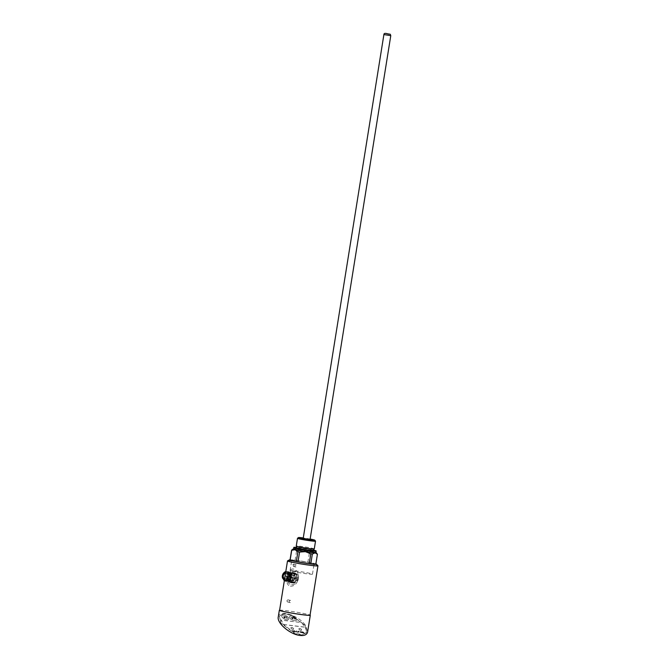 <?xml version="1.0" encoding="UTF-8"?>
<svg xmlns="http://www.w3.org/2000/svg" width="669" height="669" viewBox="0 0 669 669"><rect width="100%" height="100%" fill="white"/><g stroke="black" fill="none" stroke-linecap="round" stroke-linejoin="round"><path stroke-width="0.5" stroke-dasharray="3.35 2.51" d="M307.882 562.211A13.071 0.702 -170.9 0 1 309.555 562.529L311.135 552.644L314.43 552.109A11.758 0.627 -170.9 0 0 304.052 550.169L298.232 550.579L296.651 560.455L307.882 562.211L309.463 552.335L304.052 550.169A11.758 0.627 -170.9 0 0 294.343 548.965L291.609 550.127M315.835 564.134A13.071 0.702 9.1 0 0 315.726 564.026L309.555 562.529M296.651 560.455A13.071 0.702 -170.9 0 0 295.088 560.262L290.028 560.003M293.582 560.923A11.323 0.602 9.1 0 0 306.084 563.164A11.323 0.602 9.1 0 0 314.112 563.867A11.323 0.602 9.1 0 0 303.024 561.475A11.323 0.602 9.1 0 0 291.751 560.288A11.323 0.602 9.1 0 0 293.582 560.923M291.935 571.226A11.323 0.602 9.1 0 0 304.437 573.475A11.323 0.602 9.1 0 0 312.465 574.178A11.323 0.602 9.1 0 0 301.376 571.786A11.323 0.602 9.1 0 0 290.095 570.59A11.323 0.602 9.1 0 0 291.935 571.226M309.463 552.335A13.071 0.702 -170.9 0 1 311.135 552.644M295.088 560.262L296.668 550.386A13.071 0.702 -170.9 0 1 298.232 550.579M296.668 550.386L294.343 548.965A11.758 0.627 -170.9 0 0 293.566 548.948M315.726 564.026L317.307 554.149L314.43 552.109A11.758 0.627 9.1 0 1 315.927 552.535M315.902 552.703A11.323 0.602 9.1 0 0 304.813 550.311A11.323 0.602 9.1 0 0 293.54 549.115M313.309 550.11A11.323 0.602 9.1 0 0 296.802 547.468M313.259 550.169A10.453 0.56 9.1 0 0 296.835 547.543M310.491 551.599A10.453 0.56 9.1 0 0 315.149 551.875A10.453 0.56 9.1 0 0 304.913 549.667A10.453 0.56 9.1 0 0 294.511 548.572A10.453 0.56 9.1 0 0 299.888 549.926A10.453 0.56 9.1 0 0 310.491 551.599M311.445 551.039A8.011 0.426 9.1 0 0 302.597 549.45A8.011 0.426 9.1 0 0 296.919 548.956A8.011 0.426 9.1 0 0 304.763 550.646A8.011 0.426 9.1 0 0 312.741 551.49A8.011 0.426 9.1 0 0 311.445 551.039M311.612 550.01A8.011 0.426 9.1 0 0 302.756 548.421A8.011 0.426 9.1 0 0 297.078 547.928A8.011 0.426 9.1 0 0 304.93 549.617A8.011 0.426 9.1 0 0 312.908 550.462A8.011 0.426 9.1 0 0 311.612 550.01M297.513 538.277A9.123 0.485 -170.9 0 1 306.586 539.264A9.123 0.485 -170.9 0 1 315.509 541.162M314.279 548.914A9.123 0.485 9.1 0 0 305.348 546.991A9.123 0.485 9.1 0 0 296.258 546.029M310.148 539.038A8.254 0.443 9.1 0 0 303.266 537.935M303.208 538.336L310.082 539.431M296.977 547.919A8.12 0.435 -170.9 0 1 305.064 548.764A8.12 0.435 -170.9 0 1 313.008 550.487M290.388 586.153C299.168 586.822 301.752 570.699 293.139 568.976C286.407 568.809 283.823 584.932 290.388 586.153M293.557 566.4L293.649 564.268C292.412 564.845 292.294 565.564 293.306 566.409L293.557 566.4M287.545 560.873A15.42 0.828 -170.9 0 1 294.368 561.333A15.42 0.828 -170.9 0 1 317.917 565.74M295.581 566.969A1.087 0.903 -76.3 0 1 296.091 564.853A1.087 0.903 -76.3 0 1 295.581 566.969L293.306 566.409M288.188 599.892L287.954 599.825C286.717 600.402 286.6 601.122 287.611 601.975L287.954 599.825M289.886 602.526A1.087 0.903 -76.3 0 1 290.396 600.411A1.087 0.903 -76.3 0 1 289.886 602.526L287.611 601.975M279.592 610.312A15.42 0.828 -170.9 0 1 286.457 610.722A15.42 0.828 -170.9 0 1 302.104 613.18A15.42 0.828 -170.9 0 1 310.04 615.187M291.609 584.664A6.966 5.787 103.7 0 0 298.24 574.972A6.966 5.787 103.7 0 0 288.28 573.743A6.966 5.787 103.7 0 0 291.609 584.664M315.868 563.925A13.673 0.728 9.1 0 0 295.514 560.271A13.673 0.728 9.1 0 0 290.062 559.794M291.91 582.774A5.051 4.19 -76.3 0 1 291.517 582.707A5.051 4.19 -76.3 0 1 288.64 576.803A5.051 4.19 -76.3 0 1 293.908 572.89A5.051 4.19 -76.3 0 1 296.835 578.551A5.051 4.19 -76.3 0 1 291.91 582.774M294.644 573.09A5.051 4.19 -76.3 0 1 295.037 573.157A5.051 4.19 -76.3 0 1 297.973 578.827A5.051 4.19 -76.3 0 1 293.047 583.05A5.051 4.19 -76.3 0 1 292.654 582.983A5.051 4.19 -76.3 0 1 289.719 577.314A5.051 4.19 -76.3 0 1 294.644 573.09M303.475 632.824L302.338 632.222L303.509 632.757M303.09 632.021L302.003 631.753L302.631 632.732L303.835 632.882L303.157 631.896M303.191 632.004L303.801 632.949L302.597 632.799L301.962 631.82L303.224 631.929M279.609 610.161A15.68 0.836 -170.9 0 1 291.818 611.441A15.68 0.836 -170.9 0 1 307.757 614.351A15.68 0.836 -170.9 0 1 310.065 615.045M278.254 617.002C278.831 608.823 299.762 615.672 305.884 626.042L307.631 631.887M305.164 625.95L306.469 632.682L302.212 634.981L294.786 633.643L280.721 622.931L279.416 616.199L283.673 613.899L291.09 615.237L305.34 625.607L306.645 632.339L302.388 634.638L294.962 633.3L280.896 622.588L279.592 615.856L283.848 613.557L291.274 614.895L305.34 625.607M293.507 628.626A1.522 0.702 -152.6 0 1 293.599 629.169A1.522 0.702 -152.6 0 1 292.386 629.286A1.522 0.702 -152.6 0 1 290.99 628.316A1.522 0.702 -152.6 0 1 290.89 627.765A1.522 0.702 -152.6 0 1 292.102 627.647A1.522 0.702 -152.6 0 1 293.507 628.626M301.51 629.613A1.522 0.702 -152.6 0 1 301.602 630.156A1.522 0.702 -152.6 0 1 300.389 630.282A1.522 0.702 -152.6 0 1 298.993 629.303A1.522 0.702 -152.6 0 1 298.892 628.76A1.522 0.702 -152.6 0 1 300.105 628.634A1.522 0.702 -152.6 0 1 301.51 629.613M288.481 617.838A3.922 1.806 -152.6 0 1 288.724 619.243A3.922 1.806 -152.6 0 1 285.613 619.553A3.922 1.806 -152.6 0 1 282.009 617.035A3.922 1.806 -152.6 0 1 281.766 615.639A3.922 1.806 -152.6 0 1 284.877 615.321A3.922 1.806 -152.6 0 1 288.481 617.838M296.283 618.8A3.922 1.806 -152.6 0 1 296.526 620.205A3.922 1.806 -152.6 0 1 293.415 620.514A3.922 1.806 -152.6 0 1 289.811 618.005A3.922 1.806 -152.6 0 1 289.568 616.601A3.922 1.806 -152.6 0 1 292.679 616.291A3.922 1.806 -152.6 0 1 296.283 618.8M301.811 622.688L304.696 627.179L283.848 624.603L280.955 620.104L301.844 622.613L304.729 627.112L283.882 624.528L280.988 620.038L301.844 622.613M296.534 632.188L296.584 630.992L297.964 632.364L296.534 632.188L296.927 631.921L296.258 630.884L297.998 632.297L296.568 632.121M293.348 631.787L292.177 630.474L293.382 631.72M298.14 631.452L298.274 632.397L298.098 631.202L298.959 631.31L299.779 632.581L298.315 631.402L298.307 632.33L298.131 631.135L299.001 631.243L299.812 632.514L298.315 631.402M294.661 631.946L292.989 630.984L293.808 630.666L293.415 631.176L294.695 631.879L293.022 630.917L293.842 630.599L293.432 631.21L294.695 631.879M295.288 631.929L293.925 630.683L295.481 631.787L295.757 630.909L295.882 632.021L293.959 630.616L295.522 631.72L295.798 630.842L295.932 631.921L295.322 631.862M295.205 631.36L294.561 630.767L295.238 631.293M301.267 632.765L300.055 632.18L300.565 632.096L300.155 631.452L301.694 632.238L301.008 632.665L300.088 632.113L300.607 632.029L300.189 631.385L301.727 632.172L300.991 632.222L301.301 632.698M302.003 632.723L301.293 632.422L302.037 632.657M304.161 633.125L302.413 632.907L301.594 631.628L303.45 632.021L304.194 633.058L302.455 632.841L301.627 631.561L303.074 631.737L304.194 633.058M302.488 632.247L303.149 632.255L302.522 632.172M291.023 628.241A1.522 0.702 -152.6 0 1 290.923 627.698A1.522 0.702 -152.6 0 1 292.604 627.773A1.522 0.702 -152.6 0 1 293.632 629.103A1.522 0.702 -152.6 0 1 292.428 629.22A1.522 0.702 -152.6 0 1 291.023 628.241M299.026 629.236A1.522 0.702 -152.6 0 1 298.934 628.693A1.522 0.702 -152.6 0 1 300.607 628.768A1.522 0.702 -152.6 0 1 301.635 630.089A1.522 0.702 -152.6 0 1 300.431 630.215A1.522 0.702 -152.6 0 1 299.026 629.236M282.042 616.969A3.922 1.806 -152.6 0 1 281.8 615.564A3.922 1.806 -152.6 0 1 286.115 615.764A3.922 1.806 -152.6 0 1 288.765 619.168A3.922 1.806 -152.6 0 1 285.655 619.477A3.922 1.806 -152.6 0 1 282.042 616.969M285.37 617.98L284.049 617.897L283.706 617.362L284.86 616.843L283.004 616.283L285.186 616.843L285.203 617.378L284.116 617.495L285.763 617.872L285.011 618.24L283.74 617.295L284.894 616.768L283.012 616.417L284.986 616.575L285.362 617.161L284.183 617.554L285.404 617.913M285.705 616.45L287.427 618.608L286.508 618.206L286.106 616.425L287.461 618.541L286.541 618.139L285.747 616.383M289.844 617.93A3.922 1.806 -152.6 0 1 289.602 616.534A3.922 1.806 -152.6 0 1 293.917 616.726A3.922 1.806 -152.6 0 1 296.568 620.138A3.922 1.806 -152.6 0 1 293.457 620.447A3.922 1.806 -152.6 0 1 289.844 617.93M292.922 619.001L291.634 618.507L292.395 617.771L290.873 617.253L292.654 617.763L292.746 618.315L291.91 618.457L293.273 618.8L292.721 619.193L291.6 618.265L292.428 617.704L290.906 617.387L292.478 617.504L292.779 618.248L291.985 618.516L292.989 618.85M294.929 618.833L292.721 617.311L294.444 617.529L293.248 617.587L295.556 619.327L293.975 619.126L295.138 619.026L292.754 617.244L294.477 617.462L293.281 617.52L295.522 619.084L294.009 619.059L295.138 619.243L294.962 618.766M285.814 571.451L290.689 574.061L288.665 580.408C283.673 581.754 281.9 579.538 283.355 573.751L282.435 577.222M285.814 581.026A4.792 3.981 -76.3 0 1 283.004 574.47A4.792 3.981 -76.3 0 1 289.393 572.639A4.792 3.981 -76.3 0 1 288.515 580.257A4.792 3.981 -76.3 0 1 285.814 581.026M284.317 580.792L286.165 581.562L289.159 580.725L286.14 581.553L284.317 580.809M287.252 572.095A4.265 3.546 -76.3 0 1 287.586 572.154A4.265 3.546 -76.3 0 1 290.02 577.138A4.265 3.546 -76.3 0 1 285.563 580.449A4.265 3.546 -76.3 0 1 283.087 575.666A4.265 3.546 -76.3 0 1 287.252 572.095M293.457 582.348A4.265 3.546 -76.3 0 1 293.122 582.289A4.265 3.546 -76.3 0 1 290.639 577.506A4.265 3.546 -76.3 0 1 294.803 573.927A4.265 3.546 -76.3 0 1 295.138 573.994A4.265 3.546 -76.3 0 1 297.613 578.777A4.265 3.546 -76.3 0 1 293.457 582.348M290.17 577.648A4.792 3.981 103.7 0 0 292.997 582.791A4.792 3.981 103.7 0 0 297.989 579.078A4.792 3.981 103.7 0 0 295.263 573.484A4.792 3.981 103.7 0 0 290.17 577.648M288.757 577.305A4.792 3.981 -76.3 0 1 293.842 573.141A4.792 3.981 -76.3 0 1 296.576 578.735A4.792 3.981 -76.3 0 1 291.575 582.448A4.792 3.981 -76.3 0 1 288.757 577.305M293.54 572.639A5.227 4.34 103.7 0 0 288.439 577.013A5.227 4.34 103.7 0 0 291.475 582.875A5.227 4.34 103.7 0 0 296.927 578.819A5.227 4.34 103.7 0 0 293.95 572.714A5.227 4.34 103.7 0 0 293.54 572.639M292.194 572.321L287.185 576.561L290.003 582.507C284.843 581.236 286.942 571.326 291.935 572.254L286.85 576.628L290.003 582.515L293.407 581.762L295.698 576.461L292.194 572.321M291.935 572.254C296.024 574.311 296.359 577.439 292.938 581.645L295.272 576.36L292.236 572.304M284.86 577.372L287.076 581.629L292.938 581.645L292.871 581.085C296.141 576.753 295.497 573.96 290.931 572.706C286.324 575.516 286.014 578.785 290.003 582.507M293.407 581.762L292.871 581.085L288.615 580.048L289.159 580.725L291.157 573.902L285.763 571.778M285.203 575.273L284.626 578.852M285.446 573.726L292.035 573.241L290.58 581.068L284.501 579.622M284.417 580.14L290.103 580.96L291.801 573.5L285.588 572.865M285.688 572.246L290.195 572.095L291.935 576.837L288.924 581.269L284.358 580.516M288.665 580.408L288.615 580.048C283.94 581.52 282.184 579.421 283.355 573.751M291.952 581.938A4.223 3.504 -76.3 0 1 291.617 581.879A4.223 3.504 -76.3 0 1 289.209 576.946A4.223 3.504 -76.3 0 1 293.616 573.668A4.223 3.504 -76.3 0 1 296.066 578.401A4.223 3.504 -76.3 0 1 291.952 581.938M294.485 577.564L294.31 578.417L294.485 577.564M292.629 579.964L292.378 579.496L292.169 580.341L292.629 579.964M290.747 577.983L290.923 577.13L290.747 577.983M292.604 575.583L292.855 576.051L293.064 575.198L292.604 575.583M292.688 577.339L292.512 578.192L292.688 577.339M285.906 580.466A4.223 3.504 -76.3 0 1 285.579 580.408A4.223 3.504 -76.3 0 1 283.121 575.674A4.223 3.504 -76.3 0 1 287.244 572.137A4.223 3.504 -76.3 0 1 287.57 572.196A4.223 3.504 -76.3 0 1 290.028 576.937A4.223 3.504 -76.3 0 1 285.906 580.466M285.88 580.642A4.399 3.654 -76.3 0 1 285.538 580.575A4.399 3.654 -76.3 0 1 283.029 575.44A4.399 3.654 -76.3 0 1 287.611 572.028A4.399 3.654 -76.3 0 1 290.17 576.962A4.399 3.654 -76.3 0 1 285.88 580.642M283.807 572.89A4.399 3.654 -76.3 0 1 286.7 571.828A4.399 3.654 -76.3 0 1 287.051 571.886A4.399 3.654 -76.3 0 1 289.602 576.82A4.399 3.654 -76.3 0 1 285.312 580.5A4.399 3.654 -76.3 0 1 284.969 580.441A4.399 3.654 -76.3 0 1 282.619 578.25M285.429 579.772A3.663 3.036 -76.3 0 1 285.145 579.722A3.663 3.036 -76.3 0 1 283.054 575.449A3.663 3.036 -76.3 0 1 286.876 572.605A3.663 3.036 -76.3 0 1 289 576.711A3.663 3.036 -76.3 0 1 285.429 579.772M290.597 573.534A3.663 3.036 -76.3 0 1 290.881 573.584A3.663 3.036 -76.3 0 1 293.005 577.69A3.663 3.036 -76.3 0 1 289.443 580.751A3.663 3.036 -76.3 0 1 289.159 580.692A3.663 3.036 -76.3 0 1 287.034 576.594A3.663 3.036 -76.3 0 1 290.597 573.534M291.885 576.937L291.717 577.79L291.885 576.937M290.037 579.329L289.777 578.861L289.577 579.714L290.037 579.329M288.155 577.347L288.322 576.494L288.155 577.347M290.003 574.947L290.262 575.415L290.471 574.571L290.003 574.947M290.087 576.711L289.92 577.564L290.087 576.711M383.897 34.562L390.78 35.666M291.517 581.302L291.45 580.734L291.993 581.42M290.103 580.96L290.037 580.391L290.58 581.077M295.522 578.71L295.665 577.849L295.522 578.71M288.582 576.126L288.414 576.979L288.582 576.126M293.097 580.165L293.348 580.633L293.816 580.249L293.557 579.78L293.097 580.165M286.733 578.526L286.265 578.911L286.441 578.058L286.733 578.526M291.935 578.267L292.069 577.406L291.935 578.267M284.852 576.544L285.019 575.691L284.852 576.544M293.783 575.867L294.076 576.344L294.502 575.959L294.209 575.482L293.783 575.867M286.7 574.144L287.16 573.768L286.993 574.621L286.7 574.144M286.784 575.909L286.616 576.762L286.784 575.909M293.724 578.493L293.867 577.631L293.724 578.493M312.465 574.178L314.112 563.867M290.095 570.59L291.751 560.288M315.149 551.875L315.316 550.846M294.511 548.572L294.669 547.535M297.028 548.279L296.919 548.956M312.849 550.813L312.741 551.49M296.091 564.853L293.733 564.276M290.396 600.411L288.038 599.842M295.037 573.157L293.908 572.89M292.654 582.983L291.517 582.707M285.563 580.449L293.122 582.289M287.586 572.154L295.138 573.994M291.575 582.448L292.997 582.791M293.842 573.141L295.263 573.484M290.003 582.515L291.475 582.875M292.604 572.388L293.95 572.714M293.616 573.668L287.57 572.196M291.617 581.879L285.579 580.408M287.611 572.028L287.051 571.886M285.538 580.575L284.969 580.441M290.881 573.584L286.876 572.605M289.159 580.692L285.145 579.722M294.31 578.417L295.489 578.702A0.435 0.435 0 0 0 296.016 578.384A0.435 0.435 0 0 0 295.698 577.857L294.519 577.573M291.918 576.937L288.615 576.134A0.435 0.435 0 0 0 288.088 576.452A0.435 0.435 0 0 0 288.414 576.979L291.717 577.79M292.169 580.341L293.348 580.633A0.435 0.435 0 0 0 293.875 580.307A0.435 0.435 0 0 0 293.557 579.78L292.378 579.496M289.777 578.861L286.474 578.058A0.435 0.435 0 0 0 285.947 578.384A0.435 0.435 0 0 0 286.265 578.911L289.577 579.714M290.714 577.974L291.893 578.259A0.435 0.435 0 0 0 292.42 577.941A0.435 0.435 0 0 0 292.102 577.414L290.923 577.13M288.322 576.494L285.019 575.691A0.435 0.435 0 0 0 284.492 576.009A0.435 0.435 0 0 0 284.818 576.536L288.122 577.339M292.855 576.051L294.042 576.335A0.435 0.435 0 0 0 294.561 576.017A0.435 0.435 0 0 0 294.243 575.491L293.064 575.198M290.471 574.571L287.16 573.768A0.435 0.435 0 0 0 286.633 574.086A0.435 0.435 0 0 0 286.959 574.612L290.262 575.415M290.12 576.72L286.817 575.917A0.435 0.435 0 0 0 286.29 576.235A0.435 0.435 0 0 0 286.616 576.762L289.92 577.564M292.512 578.192L293.691 578.484A0.435 0.435 0 0 0 294.218 578.158A0.435 0.435 0 0 0 293.9 577.64L292.721 577.347"/><path stroke-width="1" d="M290.137 560.12L291.717 550.244A13.071 0.702 -170.9 0 1 291.609 550.127L290.028 560.003A13.071 0.702 -170.9 0 1 290.028 560.003A13.071 0.702 -170.9 0 0 290.137 560.12L296.308 561.626A13.071 0.702 9.1 0 0 297.981 561.935L309.212 563.699A13.071 0.702 9.1 0 0 310.776 563.892L315.835 564.143A13.071 0.702 9.1 0 0 315.835 564.134L317.415 554.266A13.071 0.702 9.1 0 0 317.399 554.225L316.32 552.736A11.758 0.627 9.1 0 0 315.927 552.535M290.028 560.012L291.609 550.127L293.131 549.015A11.758 0.627 -170.9 0 1 293.566 548.948M291.717 550.244L295.012 549.709A11.758 0.627 -170.9 0 1 293.131 549.015M309.212 563.699L310.792 553.815L305.382 551.649A11.758 0.627 9.1 0 1 295.012 549.709L297.889 551.749A13.071 0.702 9.1 0 0 299.561 552.059L305.382 551.649A11.758 0.627 9.1 0 0 315.091 552.853A11.758 0.627 9.1 0 0 316.32 552.736M310.792 553.815A13.071 0.702 9.1 0 0 312.356 554.016L315.091 552.853L317.415 554.266L315.835 564.143M296.308 561.626L297.889 551.749M297.981 561.935L299.561 552.059M310.776 563.892L312.356 554.016M296.802 547.468A11.323 0.602 9.1 0 0 293.808 547.401L293.54 549.115A11.323 0.602 9.1 0 0 299.369 550.595A11.323 0.602 9.1 0 0 310.859 552.402A11.323 0.602 9.1 0 0 315.902 552.703L316.178 550.98A11.323 0.602 9.1 0 0 313.309 550.11M293.808 547.401A11.323 0.602 9.1 0 0 299.637 548.873A11.323 0.602 9.1 0 0 311.135 550.687A11.323 0.602 9.1 0 0 316.178 550.98M296.835 547.543A10.453 0.56 9.1 0 0 294.669 547.535A10.453 0.56 9.1 0 0 300.055 548.898A10.453 0.56 9.1 0 0 310.659 550.57A10.453 0.56 9.1 0 0 315.316 550.846A10.453 0.56 9.1 0 0 313.259 550.169M311.453 540.945A9.123 0.485 -170.9 0 1 302.196 539.49A9.123 0.485 -170.9 0 1 297.496 538.302A9.123 0.485 -170.9 0 1 297.513 538.277L296.258 546.029A9.123 0.485 9.1 0 0 296.258 546.046A9.123 0.485 9.1 0 0 301.075 547.242A9.123 0.485 9.1 0 0 310.215 548.68A9.123 0.485 9.1 0 0 314.271 548.931A9.123 0.485 9.1 0 0 314.279 548.914L315.517 541.188A9.123 0.485 -170.9 0 1 315.517 541.188A9.123 0.485 -170.9 0 1 311.453 540.945M303.266 537.935A8.254 0.443 9.1 0 0 298.508 537.558A8.254 0.443 9.1 0 0 302.555 538.62A8.254 0.443 9.1 0 0 311.118 539.975A8.254 0.443 9.1 0 0 314.79 540.167A8.254 0.443 9.1 0 0 310.148 539.038M390.78 35.666L310.082 539.431L308.534 539.339L303.208 538.336L383.897 34.562C383.939 33.425 384.918 33.107 386.824 33.601C391.574 34.763 389.776 33.458 390.78 35.666L383.897 34.562M314.271 548.931L313.008 550.487A8.12 0.435 -170.9 0 1 309.396 550.261A8.12 0.435 -170.9 0 1 301.267 548.981A8.12 0.435 -170.9 0 1 296.977 547.919L296.258 546.046M316.412 564.184L317.917 565.74A15.42 0.828 -170.9 0 1 317.951 565.798A15.42 0.828 -170.9 0 1 302.597 564.176A15.42 0.828 -170.9 0 1 287.503 560.923A15.42 0.828 -170.9 0 1 287.545 560.873L289.468 559.869A13.673 0.728 9.1 0 0 302.814 562.796A13.673 0.728 9.1 0 0 316.412 564.184A13.673 0.728 9.1 0 0 315.868 563.925M317.951 565.798L310.04 615.187A15.42 0.828 -170.9 0 1 294.686 613.565A15.42 0.828 -170.9 0 1 279.592 610.312L287.503 560.923M290.062 559.794A13.673 0.728 9.1 0 0 289.468 559.869M310.065 615.045A15.68 0.836 -170.9 0 1 310.299 615.229A15.68 0.836 -170.9 0 1 294.678 613.582A15.68 0.836 -170.9 0 1 279.333 610.27A15.68 0.836 -170.9 0 1 279.609 610.161M310.299 615.229L307.631 631.887C307.012 634.697 304.479 635.885 300.013 635.433C290.296 634.547 276.774 623.098 278.254 617.002L279.333 610.27M284.317 580.809L282.435 577.222A5.227 4.34 -76.3 0 1 284.693 572.045L285.814 571.451M284.693 572.045L282.502 576.444L284.317 580.792M284.86 577.372L285.203 575.273M284.626 578.852L285.446 573.726M285.588 572.865L284.501 579.622M284.417 580.14L285.688 572.246M284.358 580.516L283.054 575.85L285.763 571.778M282.619 578.25A4.399 3.654 -76.3 0 1 283.807 572.89M388.722 34.119L386.364 33.542L388.722 34.119M298.508 537.558L297.513 538.277M314.79 540.167L315.509 541.162"/></g></svg>
